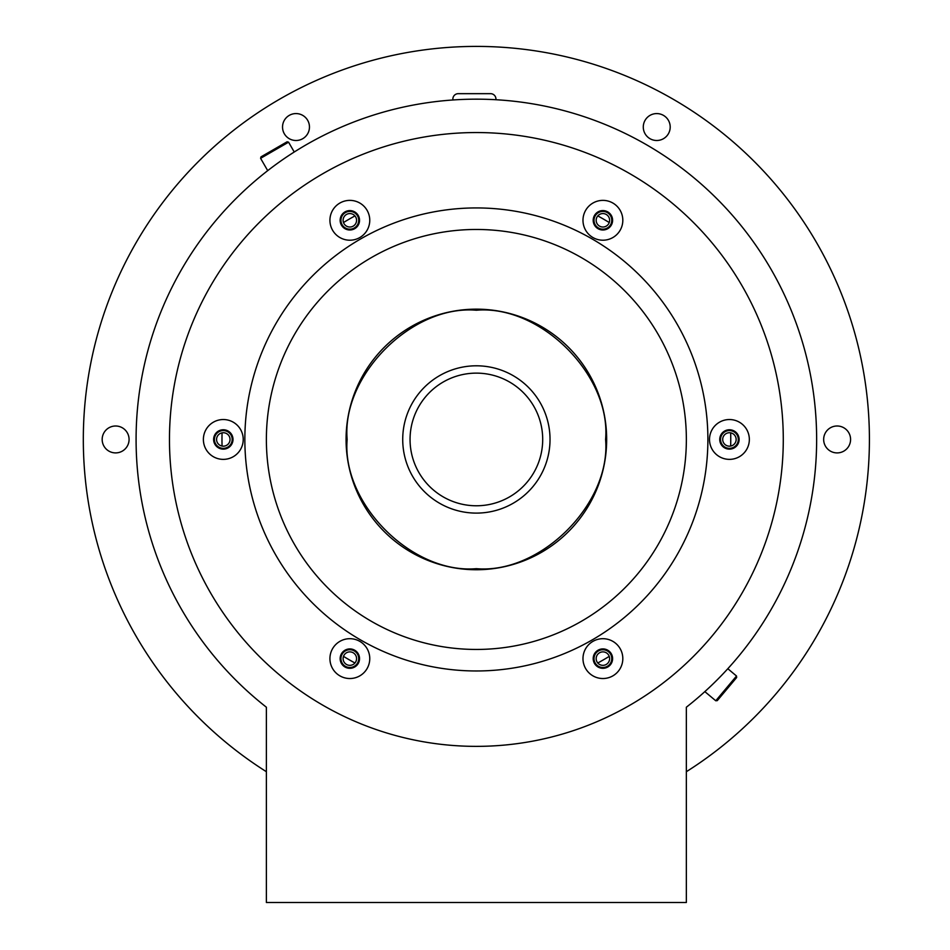 <?xml version="1.0" encoding="UTF-8"?>
<svg xmlns="http://www.w3.org/2000/svg" width="950" height="950" viewBox="0 0 950 950"><rect width="100%" height="100%" fill="white"/><g stroke="black" fill="none" stroke-linecap="round" stroke-linejoin="round"><path stroke-width="1.43" d="M550.026 439.458A73.661 73.661 0 0 1 439.541 503.239A73.661 73.661 0 0 1 439.541 375.666A73.661 73.661 0 0 1 550.026 439.458M605.589 439.458C611.159 375.238 540.574 304.665 476.366 310.234C412.157 304.665 341.584 375.25 347.142 439.458C341.584 503.666 412.157 574.239 476.366 568.67C540.574 574.239 611.159 503.666 605.589 439.458M222.003 442.866L222.062 446.072A6.733 6.733 0 0 0 230.042 439.458A6.733 6.733 0 0 0 222.062 432.844L222.003 436.062M222.062 446.072A254.386 254.386 0 0 1 222.062 432.844M346.228 220.875L343.496 222.526A6.733 6.733 0 0 0 353.21 226.124A6.733 6.733 0 0 0 354.944 215.911L352.129 217.467M343.496 222.526A254.386 254.386 0 0 1 354.944 215.911M600.602 217.455L597.788 215.911A254.386 254.386 0 0 1 609.247 222.526L606.492 220.863M609.247 222.526A6.733 6.733 0 0 0 597.788 215.911M730.74 436.038L730.669 432.844A254.386 254.386 0 0 1 730.669 446.072L730.74 442.843M730.669 446.072A6.733 6.733 0 0 0 730.669 432.844M606.504 658.029L609.247 656.379A254.386 254.386 0 0 1 597.788 662.993L600.614 661.438M597.788 662.993A6.733 6.733 0 0 0 609.247 656.379M352.141 661.449L354.944 662.993A6.733 6.733 0 0 0 353.21 652.781A6.733 6.733 0 0 0 343.496 656.379L346.251 658.041M354.944 662.993A254.386 254.386 0 0 1 343.496 656.379M216.576 439.458A6.733 6.733 0 0 0 226.67 445.277A6.733 6.733 0 0 0 226.67 433.628A6.733 6.733 0 0 0 216.576 439.458M343.104 220.293A6.733 6.733 0 0 0 349.838 227.026A6.733 6.733 0 0 0 356.571 220.293A6.733 6.733 0 0 0 349.838 213.56A6.733 6.733 0 0 0 343.104 220.293M596.173 220.293A6.733 6.733 0 0 0 602.906 227.026A6.733 6.733 0 0 0 609.627 220.293A6.733 6.733 0 0 0 602.906 213.56A6.733 6.733 0 0 0 596.173 220.293M722.701 439.458A6.733 6.733 0 0 0 732.794 445.277A6.733 6.733 0 0 0 732.794 433.628A6.733 6.733 0 0 0 722.701 439.458M596.173 658.611A6.733 6.733 0 0 0 602.906 665.344A6.733 6.733 0 0 0 609.627 658.611A6.733 6.733 0 0 0 602.906 651.878A6.733 6.733 0 0 0 596.173 658.611M343.104 658.611A6.733 6.733 0 0 0 349.838 665.344A6.733 6.733 0 0 0 356.571 658.611A6.733 6.733 0 0 0 349.838 651.878A6.733 6.733 0 0 0 343.104 658.611M346.073 439.458A130.304 130.304 0 0 1 541.524 326.61A130.304 130.304 0 0 1 541.524 552.294A130.304 130.304 0 0 1 346.073 439.458M214.427 439.458A8.883 8.883 0 0 1 227.751 431.763A8.883 8.883 0 0 1 227.751 447.141A8.883 8.883 0 0 1 214.427 439.458M349.838 229.176A8.883 8.883 0 0 1 342.142 215.852A8.883 8.883 0 0 1 357.532 215.852A8.883 8.883 0 0 1 349.838 229.176M602.906 229.176A8.883 8.883 0 0 1 595.211 215.852A8.883 8.883 0 0 1 610.589 215.852A8.883 8.883 0 0 1 602.906 229.176M720.551 439.458A8.883 8.883 0 0 1 733.875 431.763A8.883 8.883 0 0 1 733.875 447.141A8.883 8.883 0 0 1 720.551 439.458M602.906 667.494A8.883 8.883 0 0 1 595.211 654.17A8.883 8.883 0 0 1 610.589 654.17A8.883 8.883 0 0 1 602.906 667.494M349.838 667.494A8.883 8.883 0 0 1 342.142 654.17A8.883 8.883 0 0 1 357.532 654.17A8.883 8.883 0 0 1 349.838 667.494M266.38 439.458A209.986 209.986 0 0 1 581.364 257.604A209.986 209.986 0 0 1 581.364 621.312A209.986 209.986 0 0 1 266.38 439.458M213.619 439.458A9.69 9.69 0 0 0 228.154 447.842A9.69 9.69 0 0 0 228.154 431.062A9.69 9.69 0 0 0 213.619 439.458M340.147 220.293A9.69 9.69 0 0 0 354.683 228.689A9.69 9.69 0 0 0 354.683 211.898A9.69 9.69 0 0 0 340.147 220.293M593.204 220.293A9.69 9.69 0 0 0 607.751 228.689A9.69 9.69 0 0 0 607.751 211.898A9.69 9.69 0 0 0 593.204 220.293M719.744 439.458A9.69 9.69 0 0 0 734.279 447.842A9.69 9.69 0 0 0 734.279 431.062A9.69 9.69 0 0 0 719.744 439.458M593.204 658.611A9.69 9.69 0 0 0 607.751 667.007A9.69 9.69 0 0 0 607.751 650.216A9.69 9.69 0 0 0 593.204 658.611M340.147 658.611A9.69 9.69 0 0 0 354.683 667.007A9.69 9.69 0 0 0 354.683 650.216A9.69 9.69 0 0 0 340.147 658.611M203.383 439.458A19.926 19.926 0 0 1 233.273 422.204A19.926 19.926 0 0 1 233.273 456.701A19.926 19.926 0 0 1 203.383 439.458M329.923 220.293A19.926 19.926 0 0 1 359.801 203.039A19.926 19.926 0 0 1 359.801 237.547A19.926 19.926 0 0 1 329.923 220.293M582.979 220.293A19.926 19.926 0 0 1 612.857 203.039A19.926 19.926 0 0 1 612.857 237.547A19.926 19.926 0 0 1 582.979 220.293M709.508 439.458A19.926 19.926 0 0 1 739.397 422.204A19.926 19.926 0 0 1 739.397 456.701A19.926 19.926 0 0 1 709.508 439.458M582.979 658.611A19.926 19.926 0 0 1 612.857 641.357A19.926 19.926 0 0 1 612.857 675.866A19.926 19.926 0 0 1 582.979 658.611M329.923 658.611A19.926 19.926 0 0 1 359.801 641.357A19.926 19.926 0 0 1 359.801 675.866A19.926 19.926 0 0 1 329.923 658.611M244.851 439.458A231.527 231.527 0 0 1 592.135 238.949A231.527 231.527 0 0 1 592.135 639.956A231.527 231.527 0 0 1 244.851 439.458M169.468 439.458A306.897 306.897 0 0 1 629.826 173.672A306.897 306.897 0 0 1 629.826 705.244A306.897 306.897 0 0 1 169.468 439.458M686.351 902.5L266.38 902.5L266.38 707.216A340.29 340.29 0 0 1 226.29 208.679A340.29 340.29 0 0 1 726.441 208.679A340.29 340.29 0 0 1 686.351 707.216L686.351 902.5M261.499 156.572L287.102 141.787L288.574 142.179L294.251 152M704.852 691.624L715.754 700.768L717.274 700.637L736.654 677.528L736.523 676.02L727.831 668.729M129.081 439.458A13.466 13.466 0 0 1 108.894 451.108A13.466 13.466 0 0 1 108.894 427.797A13.466 13.466 0 0 1 129.081 439.458M309.463 127.039A13.466 13.466 0 0 1 289.263 138.7A13.466 13.466 0 0 1 289.263 115.377A13.466 13.466 0 0 1 309.463 127.039M670.201 127.039A13.466 13.466 0 0 1 650.014 138.7A13.466 13.466 0 0 1 650.014 115.377A13.466 13.466 0 0 1 670.201 127.039M850.582 439.458A13.466 13.466 0 0 1 830.383 451.108A13.466 13.466 0 0 1 830.383 427.797A13.466 13.466 0 0 1 850.582 439.458M686.351 771.709A393.051 393.051 0 0 0 666.045 95.202A393.051 393.051 0 0 0 83.315 439.458A393.051 393.051 0 0 0 266.38 771.709M452.865 99.976L452.865 99.049A5.379 5.379 0 0 1 458.256 93.67L490.556 93.67A5.379 5.379 0 0 1 495.947 99.049L495.947 99.726M542.699 439.458A66.322 66.322 0 0 1 443.211 496.886A66.322 66.322 0 0 1 443.211 382.019A66.322 66.322 0 0 1 542.699 439.458M288.574 142.179L260.597 158.329L260.989 156.857M715.754 700.768L736.523 676.02M260.597 158.329L267.71 170.656"/></g></svg>
